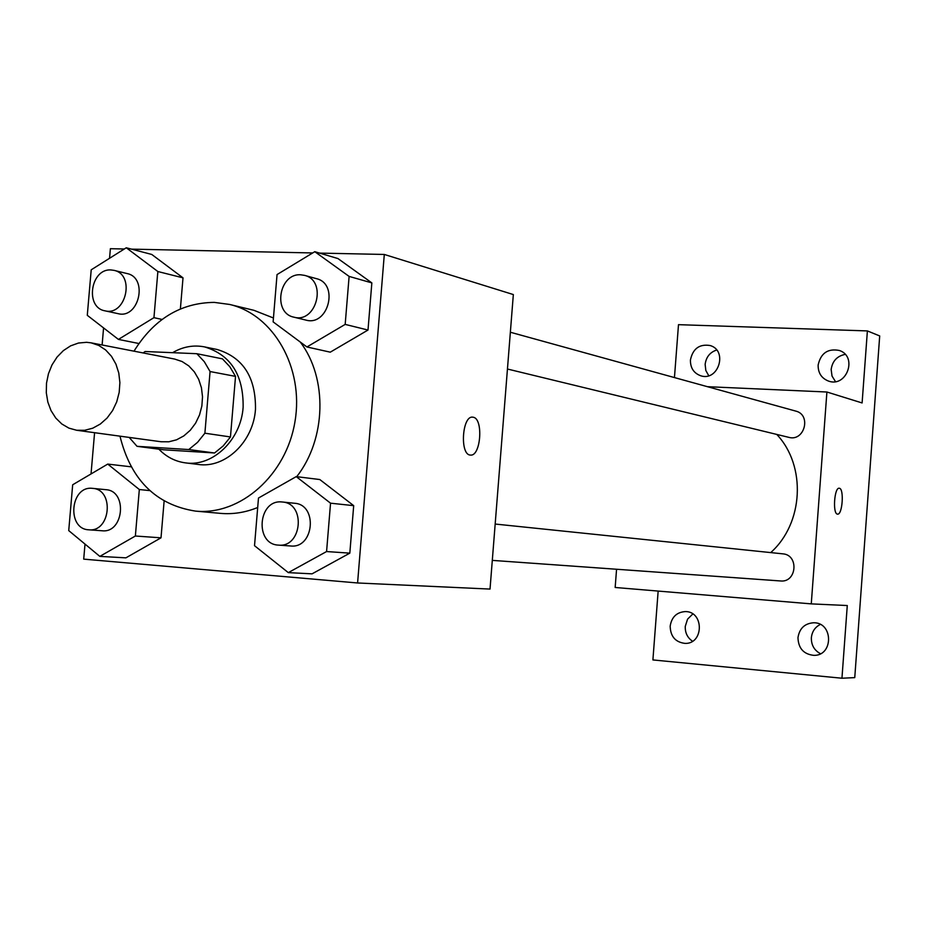 <?xml version="1.0" encoding="UTF-8"?>
<svg xmlns="http://www.w3.org/2000/svg" width="926" height="926" viewBox="0 0 926 926"><rect width="100%" height="100%" fill="white"/><g stroke="black" fill="none" stroke-linecap="round" stroke-linejoin="round"><path stroke-width="1.39" d="M86.546 342.307L91.095 342.84L98.758 345.421L105.668 349.982L111.49 356.325L115.935 364.138L118.783 373.051L119.894 382.612L119.188 392.369L116.722 401.838L112.602 410.554L107.046 418.077L100.321 424.039L92.774 428.182L84.752 430.277L76.673 430.266L68.906 428.125L61.834 423.992L55.791 418.077L51.046 410.646L47.839 402.081L46.3 392.774L46.508 383.167L48.453 373.71L52.03 364.867L57.088 357.031L63.385 350.595L70.631 345.849L78.467 343.037L86.546 342.307M91.095 342.84L174.713 359.08L182.086 361.534L188.754 365.874L194.379 371.893L198.673 379.301L201.44 387.739L202.516 396.791L201.868 406.016L199.518 414.964L195.583 423.182L190.258 430.289L183.811 435.915L176.553 439.815L168.856 441.783L161.066 441.748L76.673 430.266M137.036 446.32L188.765 449.55L197.527 442.362L204.889 433.206L230.458 436.945L223.201 445.938L214.566 452.988L163.474 449.781L137.036 446.32L129.177 437.408M204.889 433.206L210.075 371.546L204.322 361.719L196.856 353.709L145.104 351.521L143.113 352.945M230.458 436.945L235.528 376.384L210.075 371.546M235.528 376.384L229.833 366.731L222.46 358.86L196.856 353.709M158.867 449.179C166.379 456.935 175.245 461.495 185.455 462.873C212.656 467.051 241.049 439.977 243.133 407.185C243.55 374.937 230.701 354.843 204.577 346.903C193.534 344.761 182.862 346.694 172.583 352.679M204.577 346.903L217.147 349.496C243.11 357.39 255.889 377.31 255.483 409.28C253.423 441.771 225.226 468.602 198.187 464.447L185.455 462.873M214.566 452.988L188.765 449.55M133.992 351.174C153.947 319.042 180.709 302.779 214.265 302.385L229.59 304.446C273.598 314.562 304.098 367.9 295.012 421.376C286.447 474.945 240.424 515.655 195.502 511.106C156.008 504.901 130.832 479.923 119.975 436.158M229.59 304.446L253.886 310.303L273.448 317.988M300.279 342.041C327.769 378.121 326.276 439.063 296.714 476.682M257.706 507.483C245.448 512.518 233.005 514.474 220.388 513.363L195.502 511.106M288.31 572.627L312.062 573.842L349.82 553.146L353.697 505.654L319.806 479.541L296.227 476.624L258.481 498.038L254.523 545.692L288.31 572.627L326.577 551.549L330.547 503.188L296.227 476.624M99.834 556.387L125.913 557.846L161.008 537.821L164.122 501.082L161.008 537.821L135.37 536.015L139.328 489.53L107.74 464.088L72.679 484.773L68.732 530.598L99.834 556.387L135.37 536.015M85.007 544.094L83.71 559.13L357.586 582.975L384.302 254.453L319.505 253.099M312.71 252.948L131.469 249.14M124.339 248.99L110.379 248.7L109.557 258.285M103.573 327.931L102.115 344.981M94.579 432.697L91.037 473.95M306.923 346.972L330.269 352.169L368.004 330.038L371.847 282.893L337.955 258.562L314.782 251.687L277.048 274.571L273.124 321.866L306.923 346.972L345.178 324.401L349.114 276.411L314.782 251.687M157.871 271.526L183.012 277.846L180.385 308.902L183.012 277.846L151.76 254.453L126.272 247.774L91.211 269.813L87.287 315.315L118.424 339.414L153.947 317.664L157.871 271.526L126.272 247.774M357.586 582.975L490.028 589.075L513.34 294.561L384.302 254.453M472.758 417.175L473.128 417.232C483.65 418.367 480.86 456.854 470.408 455.06C459.609 455.094 462.086 415.23 472.769 417.175L473.151 417.232C483.569 418.344 480.907 456.553 470.501 455.06M776.752 434.41C806.477 465.801 803.618 523.387 770.71 552.59M782.424 553.806L782.783 553.841C799.15 554.848 796.823 582.801 780.514 580.961L492.308 560.38M510.353 332.237L795.747 411.086C811.662 414.779 804.509 441.864 788.813 437.35L507.448 369.023M616.566 569.247L615.165 587.478L811.269 603.879L826.906 392.011L707.429 386.686M826.906 392.011L862.106 402.949L867.384 330.918L879.7 335.941L854.756 677.624L841.954 678.226L847.278 605.535L811.269 603.879M839.222 488.233L839.35 488.257C844.304 488.592 842.452 515.145 837.555 514.127C832.486 514.347 834.268 487.145 839.234 488.233L839.361 488.257C844.28 488.592 842.463 515.041 837.567 514.127M867.384 330.918L678.492 324.667L674.452 377.576M658.154 591.077L652.899 659.937L841.954 678.226M797.969 637.655C799.462 628.372 804.706 623.406 813.711 622.758C833.354 622.376 833.574 655.851 813.908 655.365C803.675 654.277 798.362 648.374 797.969 637.655M670.169 626.15C671.651 617.005 676.721 612.155 685.379 611.577C704.177 611.368 703.864 644.16 685.055 643.396C675.436 642.239 670.47 636.486 670.169 626.15M818.133 365.064C820.795 353.107 827.879 348.245 839.373 350.479C857.951 356.452 846.734 387.878 828.492 381.072C821.478 378.271 818.028 372.935 818.133 365.064M690.426 360.006C692.833 348.662 699.396 343.835 710.103 345.525C728.102 350.479 718.483 381.686 700.785 375.794C693.771 373.213 690.321 367.958 690.426 360.006M692.798 613.973L687.555 619.17L685.263 626.393C685.032 632.805 687.451 637.748 692.521 641.232M716.655 350.016C709.929 352.297 706.098 357.089 705.137 364.404L705.832 370.493L708.737 375.701M845.172 354.38C837.058 356.047 832.381 361.082 831.154 369.497L832.034 376.083L835.472 381.605M820.297 624.448C815.007 627.168 812.033 631.59 811.361 637.725C811.199 645.005 814.232 650.341 820.482 653.71M114.014 270.357L127.105 273.564C148.403 277.719 139.027 319.285 118.077 313.659L104.916 310.812C84.752 307.501 90.574 268.39 110.993 269.952L114.014 270.357C135.439 274.536 125.994 316.46 104.916 310.812M138.888 343.511L118.424 339.414M162.073 319.447L153.947 317.664M183.012 277.846L151.76 254.453M105.552 489.657L105.946 489.692C127.753 490.803 123.841 533.388 102.149 530.772L88.792 529.799C66.556 529.163 70.179 485.756 92.241 488.326L92.635 488.361C114.569 489.484 110.611 532.438 88.792 529.799M125.913 557.846L161.008 537.821M149.804 490.606L139.328 489.53M131.168 466.82L107.74 464.088M304.55 275.369L316.449 278.657C339.252 283.842 328.313 326.658 305.893 320.083L293.901 317.167C272.51 313.104 278.9 273.147 300.684 274.791L304.55 275.369C327.503 280.578 316.472 323.787 293.901 317.167M330.269 352.169L368.004 330.038L345.178 324.401M368.004 330.038L371.847 282.893L349.114 276.411M371.847 282.893L337.955 258.562M294.028 503.212L294.537 503.258C318.046 504.589 314.053 548.748 290.66 545.981L278.483 545.113C254.407 544.395 258.007 499.218 281.898 501.961L282.407 502.008C306.066 503.339 302.026 547.891 278.483 545.113M312.062 573.842L349.82 553.146L326.577 551.549M349.82 553.146L353.697 505.654L330.547 503.188M353.697 505.654L319.806 479.541M782.783 553.841L495.178 524.047M105.946 489.692L92.635 488.361M294.537 503.258L282.407 502.008"/></g></svg>
